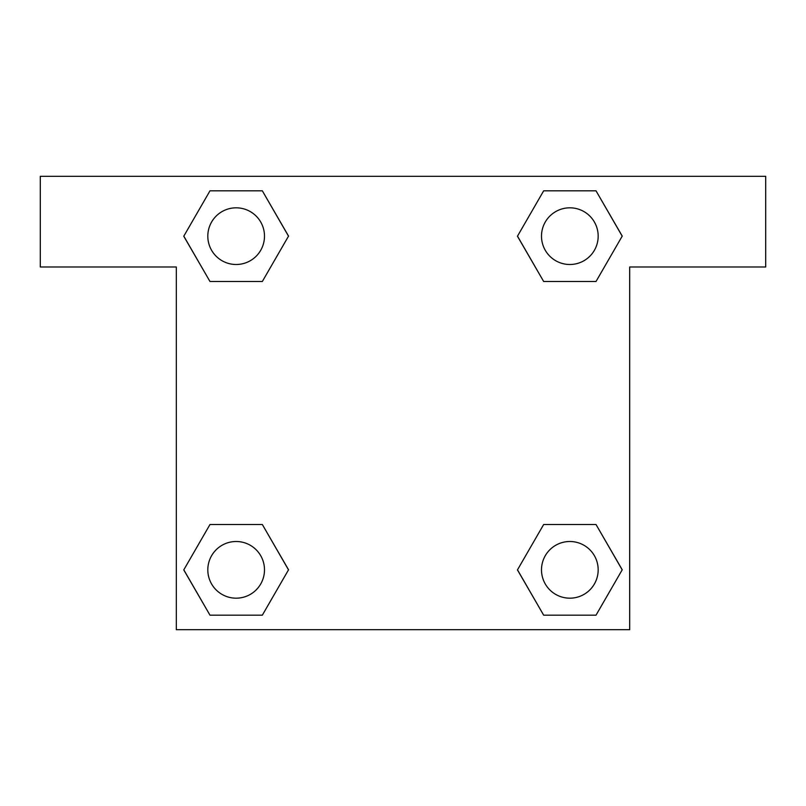 <?xml version="1.0" encoding="UTF-8"?>
<svg xmlns="http://www.w3.org/2000/svg" width="806" height="806" viewBox="0 0 806 806"><rect width="100%" height="100%" fill="white"/><g stroke="black" fill="none" stroke-linecap="round" stroke-linejoin="round"><path stroke-width="1.21" d="M560.069 281.495L596.017 281.495L543.667 281.495L517.492 236.158L543.667 190.821L596.017 190.821L622.192 236.158L596.017 281.495L543.667 281.495L560.069 281.495L543.667 281.495L517.432 236.188M209.983 281.495L262.333 281.495L209.983 281.495L183.808 236.158L209.983 190.821L262.333 190.821L288.508 236.158L262.333 281.495L209.983 281.495L183.748 236.188M245.931 524.505L209.983 524.505L262.333 524.505L288.508 569.842L262.333 615.18L209.983 615.18L183.808 569.842L209.983 524.505L262.333 524.505L245.931 524.505L262.333 524.505L288.568 569.812M596.017 524.505L543.667 524.505L596.017 524.505L622.192 569.842L596.017 615.18L543.667 615.18L517.492 569.842L543.667 524.505L596.017 524.505L622.252 569.812M765.7 176.312L40.3 176.312L40.3 266.988L176.312 266.988L176.312 629.688L629.688 629.688L629.688 266.988L765.7 266.988L765.7 176.312M262.333 190.821L209.983 190.821L262.333 190.821L288.568 236.128M209.983 615.18L262.333 615.18L209.983 615.18L183.748 569.872M543.667 615.18L596.017 615.18L543.667 615.18L517.432 569.872M596.017 190.821L543.667 190.821L596.017 190.821L622.252 236.128M598.173 569.842A28.331 28.331 0 0 0 555.677 545.299A28.331 28.331 0 0 0 555.677 594.385A28.331 28.331 0 0 0 598.173 569.842M264.489 569.842A28.331 28.331 0 0 0 221.993 545.299A28.331 28.331 0 0 0 221.993 594.385A28.331 28.331 0 0 0 264.489 569.842M598.173 236.158A28.331 28.331 0 0 0 555.677 211.615A28.331 28.331 0 0 0 555.677 260.701A28.331 28.331 0 0 0 598.173 236.158M264.489 236.158A28.331 28.331 0 0 0 221.993 211.615A28.331 28.331 0 0 0 221.993 260.701A28.331 28.331 0 0 0 264.489 236.158M543.667 524.505L560.069 524.505M262.333 281.495L245.931 281.495"/></g></svg>
